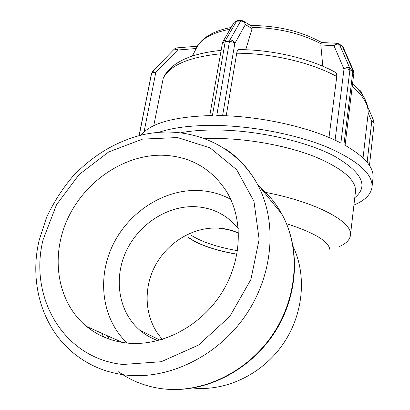 <?xml version="1.0" encoding="UTF-8"?>
<svg xmlns="http://www.w3.org/2000/svg" width="410" height="410" viewBox="0 0 410 410"><rect width="100%" height="100%" fill="white"/><g stroke="black" fill="none" stroke-linecap="round" stroke-linejoin="round"><path stroke-width="0.61" d="M187.662 236.929C197.333 244.334 213.753 250.12 236.918 254.297M286.529 223.706C316.325 233.3 330.793 242.576 329.942 251.53M265.588 192.387C318.068 202.504 353.922 222.635 350.371 235.796C349.551 240.106 345.891 243.683 339.393 246.538M176.689 47.893L177.612 50.025L174.317 49.087M152.54 71.473L155.795 72.519C153.489 72.104 152.095 72.35 151.618 73.262L151.731 72.837M196.672 47.304L192.147 56.098M361.333 91.932L360.19 91.707M359.606 90.994L359.801 90.205M369.456 165.466L374.176 123.113L371.742 121.406L373.92 121.278M343.365 47.621L341.52 45.52M345.082 145.273L353.861 73.016L352.846 71.53L352.651 69.808L353.446 70.607L343.19 47.217L341.996 45.823L339.111 44.003L339.516 44.593C337.691 43.721 335.836 44.075 333.945 45.648L336.441 43.26L337.456 43.306M338.609 43.696L336.441 43.26L321.404 42.537L320.82 44.972L333.945 45.648L344 69.111C345.958 67.522 347.864 67.158 349.72 68.014L349.909 69.736L347.029 68.854L344 69.111L335.083 140.2M321.804 42.558L321.404 42.537M353.856 73.026L353.61 70.971M222.794 41.851L223.173 41.225L225.725 40.031L225.213 41.625L229.457 41.492L229.964 39.898C232.429 40.052 234.043 41.256 234.792 43.516C233.736 42.225 231.957 41.548 229.457 41.492L216.762 115.533L217.249 115.548C259.689 115.794 310.631 127.269 340.526 142.844L340.884 143.018L349.909 69.736L352.846 71.53L343.934 144.627L344.246 144.807C364.91 156.64 374.479 167.88 372.957 178.519L372.065 186.617M340.526 142.844L340.884 143.018M322.803 66.251L320.82 44.972M328.994 137.504L336.825 76.157L336.446 73.549L334.76 71.975M163.354 77.644L153.755 125.675M343.934 144.627L344.246 144.807M250.858 25.651L251.75 26.199L252.217 27.429L252.094 28.644L245.723 49.753M239.035 49.62L238.456 49.625C237.667 49.964 237.088 51.168 236.713 53.223L226.207 115.784M141.04 135.167C150.613 123.123 174.25 116.578 211.955 115.538L212.421 115.528L225.213 41.625L222.41 43.055M242.638 20.69L244.242 21.597L245.359 24.564C244.647 22.34 243.089 21.161 240.685 21.028L241.5 20.526M237.38 20.69L234.059 22.391L233.644 23.103M211.955 115.538L212.421 115.528M216.762 115.533L217.249 115.548M158.865 132.302C172.523 127.7 190.532 125.398 212.887 125.404C250.52 125.593 295.323 134.126 326.611 146.903C358.299 160.766 373.413 174.322 371.962 187.57C370.63 194.801 364.613 200.633 353.922 205.077M181.005 132.676C191.337 130.81 203.196 129.914 216.582 129.985C257.326 130.226 306.311 141.286 334.416 156.154C362.117 172.323 368.903 186.171 354.773 197.702M237.513 250.705C216.618 246.969 201.043 241.731 190.799 234.986M236.934 254.195C213.728 250.008 197.369 244.206 187.862 236.796M205.533 138.677L217.72 138.498C250.361 138.857 288.973 146.242 316.064 157.184C343.559 169.048 356.685 180.666 355.429 192.039L350.458 235.032M126.89 343.042C161.053 346.763 199.793 326.965 221.01 294.026C242.274 261.083 243.694 219.324 226.422 191.28C211.181 168.167 189.85 156.143 162.432 155.216C124.138 154.575 85.044 181.117 67.681 218.75C50.261 256.301 56.893 302.011 86.546 326.442C97.969 335.739 111.417 341.269 126.89 343.042M230.722 199.337C220.57 193.853 209.643 190.906 197.943 190.481C163.554 189.374 128.617 212.124 112.729 245.293C96.816 278.405 101.864 319.395 127.218 343.073M238.271 228.524C227.104 214.901 212.723 207.624 195.129 206.681C167.239 205.553 138.677 224.249 126.101 251.407C113.483 278.523 118.469 311.672 139.569 329.994C144.976 334.657 151.111 338.199 157.973 340.618M162.442 339.352C145.155 320.738 142.444 290.695 154.662 266.751C166.87 242.776 192.695 226.838 217.946 228.078C225.167 228.452 232.029 230.112 238.533 233.059M293.165 246.553C306.993 275.689 303.431 314.788 282.726 344.543C262.005 374.274 226.084 391.447 193.417 388.055M197.287 46.222L176.843 47.878L174.501 48.898L152.71 71.304L151.613 73.272L139.18 135.628L151.188 74.968L139.087 135.654M144.038 131.943L155.795 72.519L177.612 50.025L196.047 48.518M368.154 113.027L371.742 121.406L367.14 162.314M339.516 44.593L342.401 46.407L352.651 69.808L349.72 68.014L339.516 44.593M252.217 27.429C278.144 27.911 301.032 33.353 320.881 43.757M196.646 47.355L197.799 45.433C203.145 37.71 213.912 32.308 230.112 29.218M162.811 79.145C169.002 65.569 188.246 57.123 220.539 53.812M236.713 53.223C271.533 53.187 311.538 62.638 336.789 76.521M352.21 86.592C364.034 96.432 369.287 105.872 367.965 114.918L363.05 157.958M236.555 21.197L240.685 21.028L229.964 39.898L225.725 40.031L236.555 21.197M222.584 115.656L234.792 43.516L245.359 24.564L252.094 28.644M122.831 364.48C63.048 358.325 28.664 296.753 43.076 239.763L56.503 204.733L79.104 174.547L108.686 151.951L142.526 139.118L177.494 137.55L210.104 147.902L236.729 169.745L253.964 201.305L259.13 239.373L250.92 279.456L229.882 316.346L198.583 345.041L161.227 361.722L122.831 364.48M260.068 187.334C268.816 194.719 276.073 203.616 281.839 214.03L257.224 183.844C234.069 142.203 185.812 124.343 141.184 135.136C115.43 141.747 92.522 155.631 72.447 176.777C62.038 189.22 53.392 202.791 46.525 217.495L39.114 240.429C28.756 283.787 42.783 331.434 78.284 356.746C91.83 366.637 107.405 372.705 125.009 374.955C168.202 380.321 217.807 356.341 245.856 315.018C273.952 273.685 277.37 220.559 257.224 183.844C249.423 169.72 239.179 158.327 226.479 149.66M175.449 389.5C214.507 389.362 254.984 365.412 276.842 328.933C298.67 292.417 300.069 246.902 281.839 214.03C300.755 248.214 298.044 296.973 272.681 334.596C247.348 372.218 202.094 393.851 162.109 388.741C145.811 386.594 131.297 380.946 118.572 371.788M103.633 336.912L101.747 333.243M107.338 335.744L109.219 339.111M89.816 327.908L90.385 329.379M238.533 233.136C232.439 230.481 226.13 228.954 219.611 228.554M362.691 95.11L361.297 91.855L359.852 90.236L357.95 89.119M374.181 123.077L373.889 121.216L367.719 106.82M250.689 25.548C277.539 25.533 301.201 31.186 321.676 42.507M192.351 56.032L197.799 45.433C203.944 36.526 215.055 30.535 231.127 27.465M162.965 78.535C170.304 62.976 189.692 53.587 221.139 50.368M335.631 72.452C310.713 58.625 272.291 49.543 238.451 49.62M352.533 83.912L355.593 86.7L360.754 92.419L364.603 98.292L366.694 103.033L367.585 106.19L368.083 109.342L368.077 114.006M251.75 26.199L244.242 21.597L241.167 20.536L237.041 20.7L234.059 22.391L223.173 41.225L222.43 42.953L209.787 115.569M159.885 340.105L139.569 329.994M122.262 342.417L86.546 326.442"/></g></svg>
